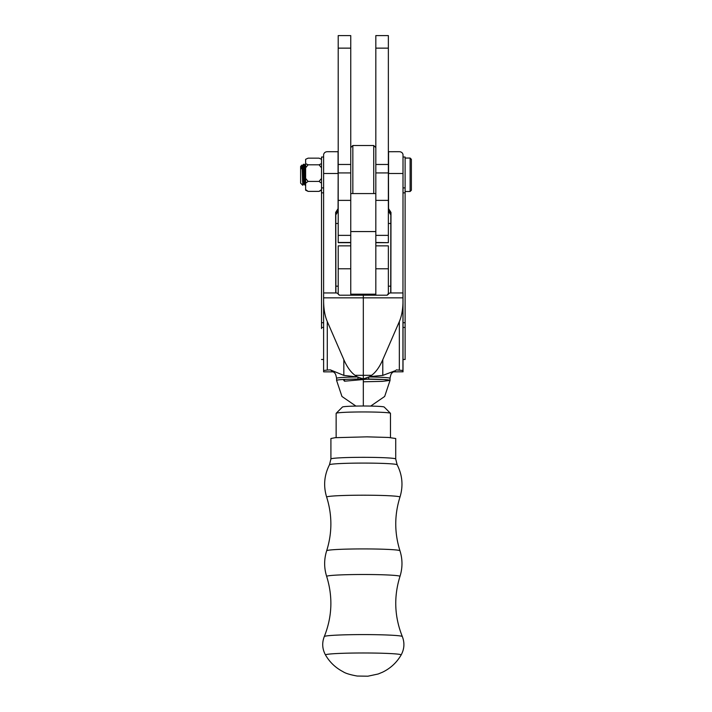<?xml version="1.0" encoding="UTF-8"?>
<svg xmlns="http://www.w3.org/2000/svg" width="712" height="712" viewBox="0 0 712 712"><rect width="100%" height="100%" fill="white"/><g stroke="black" fill="none" stroke-linecap="round" stroke-linejoin="round"><path stroke-width="1.07" d="M388.36 294.359L388.36 245.863L375.82 245.863M375.82 294.928L375.82 268.771L388.36 268.771M350.749 35.6L338.209 35.6L350.749 35.6L350.749 231.569L375.82 231.569L375.82 193.575L350.749 193.575L350.749 294.19L375.82 294.19L375.82 172.927L388.36 172.927L388.36 200.375L375.82 200.375M350.749 200.375L338.209 200.375L338.209 235.369L350.749 235.369L338.209 235.369L338.209 242.676L350.749 242.676M338.209 200.375L338.209 48.14L350.749 48.14M338.209 35.6L338.209 48.14M373.738 193.575L373.738 145.515L352.841 145.515L352.841 193.575M304.425 177.911L303.935 183.5L302.912 185.218L302.716 184.372L303.134 168.148L303.526 164.347L304.371 164.321L305.368 165.958L304.87 169.83M305.635 184.372L305.421 181.4C304.932 171.37 304.442 157.325 303.953 168.148L303.41 179.718M301.657 168.815C301.977 158.411 302.28 171.85 302.573 181.311L302.912 185.218M303.134 168.148C303.623 157.316 304.113 171.387 304.594 181.4L304.985 185.2L305.635 185.218M305.421 181.471L305.635 176.959M405.11 191.492L410.121 191.492L410.121 158.055L405.11 158.055M303.899 183.589L302.475 166.047L301.924 165.122L300.624 166.412L300.624 183.126L302.716 185.218M302.484 178.374L302.716 176.959M410.121 191.492L411.376 190.238L411.376 159.31L410.121 158.055M305.635 167.881L305.368 165.958M302.44 165.958L302.128 167.347M350.749 294.928L350.749 268.771L338.209 268.771L338.209 245.863L350.749 245.863M339.499 295.204L338.209 294.003L338.209 268.771M388.36 223.479L390.826 223.479M390.826 286.171L388.36 286.171M338.209 223.479L335.797 223.479M335.797 286.171L338.209 286.171M395.721 438.512L388.405 437.453L366.751 436.848L335.219 437.684L330.911 438.512L330.911 458.991A32.405 1.673 0 0 1 335.219 458.163A32.405 1.673 0 0 1 371.673 457.38A32.405 1.673 0 0 1 395.721 458.991L395.721 438.512M356.988 376.639L355.048 375.313C350.802 372.234 347.064 367.018 343.834 359.667L343.834 375.393L357.522 376.968A26.727 1.38 180 0 0 336.58 378.312L336.58 380.395A26.727 1.38 -0 0 1 343.193 379.487L344.492 379.425A26.727 1.38 -0 0 1 360.468 379.024A27.546 1.415 -0 0 1 363.316 379.015A27.546 1.415 -0 0 1 368.665 379.042L344.492 381.205L343.193 379.487M355.92 406.08L341.956 396.468L336.58 380.395C337.524 379.683 344.653 379.238 357.967 379.042L384.035 379.523L390.043 380.395L382.388 381.365L363.823 381.774M323.613 173.497L338.067 173.497L338.067 151.709L327.725 151.692C325.491 151.665 324.12 152.617 323.613 154.557L323.613 371.851L323.613 297.839L403.01 297.839L403.01 301.176C402.912 309.346 401.693 316.155 399.343 321.584L382.789 359.667C379.558 367.018 375.829 372.234 371.584 375.313L369.644 376.639L382.789 375.393L395.667 370.569M357.522 376.968L363.316 378.971L369.644 376.639M369.11 376.968A26.727 1.38 180 0 1 390.043 378.312L390.043 380.395C389.099 379.683 381.979 379.238 368.665 379.042L368.665 377.244M403.019 359.489L405.11 359.489L405.11 327.44L403.019 327.44M343.834 359.667L327.289 321.584C324.939 316.155 323.711 309.355 323.613 301.176L323.613 371.708M327.725 151.692L338.209 151.718L338.067 208.652L335.655 212.434L335.761 292.943M323.613 327.44L321.521 327.44L321.521 187.897L323.613 187.897M321.521 327.44L321.521 328.597M321.521 157.032L321.521 187.897M323.613 301.176L323.613 292.952L336.295 292.943L338.067 293.388L338.067 294.003L338.209 293.388L338.209 294.003M403.01 297.839L403.01 292.952L390.327 292.943L388.565 293.388L387.275 295.204L339.348 295.204L338.067 294.003M335.904 292.943L335.797 212.434L337.007 210.538L337.007 212.977L335.797 214.864M338.209 208.652L337.007 210.538M337.007 212.977L338.209 211.081M323.613 370.498L327.289 370.044L327.289 321.584M323.613 371.851L333.456 371.851M336.58 378.312C335.423 372.038 334.435 373.328 333.999 372.323L330.368 369.884L327.289 370.044M337.888 293.388L336.349 292.961M343.834 375.393L330.368 369.884M363.316 294.928L363.316 378.971M393.175 371.851L402.939 371.798M388.565 294.003L388.414 293.388L387.132 295.204M402.939 371.851L403.019 154.557C402.547 152.644 401.176 151.692 398.907 151.692L388.565 151.701L388.565 173.505L403.019 173.497L403.019 157.014L405.11 157.014L405.11 192.854L403.019 192.854M396.264 369.884L403.01 370.498M403.01 371.851L403.019 293.371M403.019 322.714L405.11 322.714L405.11 327.44M405.11 322.714L405.11 192.854M398.907 151.692L388.414 151.727L388.565 208.652L390.977 212.434L390.87 292.943M390.826 214.864L389.624 212.977L389.624 210.538L388.414 208.652L388.36 164.321M389.624 210.538L390.826 212.434L390.719 292.943M388.734 293.388L390.283 292.961M388.414 208.652L388.414 211.081L389.624 212.977M321.521 189.597L319.065 191.377L308.1 191.377L305.635 190.184L305.635 159.337L306.293 158.99M306.196 159.043L308.1 158.162L319.065 158.162L320.961 159.043M321.521 163.618L319.065 164.81L308.1 164.81L305.635 163.618M320.863 158.99L321.521 159.355M305.635 167.792L308.1 164.81M321.521 178.445L319.065 181.418L308.1 181.418L305.635 178.445M319.065 164.81L321.521 167.792M305.635 183.207L308.1 181.418M308.1 191.377L305.635 189.597M319.065 181.418L321.521 183.207M319.065 191.377L320.863 190.549M375.82 48.14L388.36 48.14L388.36 35.6L375.82 35.6L375.82 172.927M375.82 242.676L388.36 242.676L375.82 242.472M388.36 200.375L388.36 235.369L375.82 235.369L388.36 235.369L388.36 242.472M388.36 48.14L388.36 172.927M375.82 35.6L388.36 35.6M388.36 138.084L388.36 138.867M384.195 407.05A20.897 1.077 180 0 0 384.186 407.033A20.897 1.077 180 0 0 384.16 407.015A20.897 1.077 180 0 0 363.129 406.009A20.897 1.077 180 0 0 342.445 407.033L336.189 413.28A27.163 1.397 180 0 0 336.144 413.352L336.144 437.604M390.479 437.604L390.479 413.352A27.163 1.397 180 0 0 390.443 413.28A27.163 1.397 180 0 0 390.416 413.254A27.163 1.397 180 0 0 363.075 411.954A27.163 1.397 180 0 0 336.189 413.28M350.749 242.472L338.209 242.472M338.209 172.927L350.749 172.927M338.209 164.472L350.749 164.472M401.123 654.996C396.664 662.623 390.461 668.363 382.504 672.217L378.152 674.006L367.873 676.204L357.166 676.035C350.082 674.754 345.347 673.294 342.97 671.647C335.539 667.776 329.718 662.222 325.509 654.996A37.825 1.949 0 0 1 330.519 653.963A37.825 1.949 0 0 1 373.604 653.055A37.825 1.949 0 0 1 401.123 654.996C404.372 649.033 404.781 642.892 402.333 636.564A39.026 2.011 180 0 0 372.981 634.65A39.026 2.011 180 0 0 329.478 635.602A39.026 2.011 180 0 0 324.289 636.564C332.192 616.797 332.976 596.754 326.666 576.417A36.659 1.887 0 0 1 331.534 575.447A36.659 1.887 0 0 1 373.061 574.566A36.659 1.887 0 0 1 399.966 576.417C402.645 567.873 402.654 559.329 399.966 550.777A36.659 1.887 180 0 0 372.474 548.979A36.659 1.887 180 0 0 331.534 549.869A36.659 1.887 180 0 0 326.666 550.777C332.282 532.888 332.273 515.007 326.657 497.118A36.659 1.887 0 0 1 331.525 496.148A36.659 1.887 0 0 1 373.061 495.267A36.659 1.887 0 0 1 399.966 497.118C403.375 485.967 402.44 475.189 397.154 464.785A33.856 1.744 180 0 0 371.602 463.138A33.856 1.744 180 0 0 333.964 463.966A33.856 1.744 180 0 0 329.478 464.785L330.911 458.991M363.316 406.009L363.316 379.95M344.492 379.425L344.492 381.205M360.468 379.024L360.468 379.816M357.967 379.042L357.967 377.244M321.521 322.714L323.613 322.714M323.613 192.854L321.521 192.854M371.584 375.313L355.048 375.313M382.789 375.393L382.789 359.667M399.343 370.044L399.343 321.584M403.019 187.897L405.11 187.897M375.82 164.472L388.36 164.472M350.749 147.607L352.841 145.515M375.82 147.607L373.738 145.515M303.526 164.347L302.369 165.949M304.985 185.2L303.828 183.598M305.635 165.469L305.297 165.949M326.657 497.118C323.248 485.967 324.191 475.189 329.478 464.785M399.966 550.777C394.35 532.888 394.35 515.007 399.966 497.118M397.154 464.785L395.721 458.991M326.666 576.417C323.978 567.873 323.978 559.329 326.666 550.777M402.333 636.564C394.439 616.797 393.647 596.754 399.966 576.417M325.509 654.996C322.251 649.033 321.851 642.892 324.289 636.564M370.703 406.08L384.667 396.468L390.043 380.395M390.043 378.312C391.173 372.118 392.152 373.373 392.588 372.358L395.685 370.56M321.521 359.489L323.613 359.489M321.521 157.014L323.613 157.014M305.635 190.211L306.293 190.549M384.186 407.033L390.443 413.28"/></g></svg>
